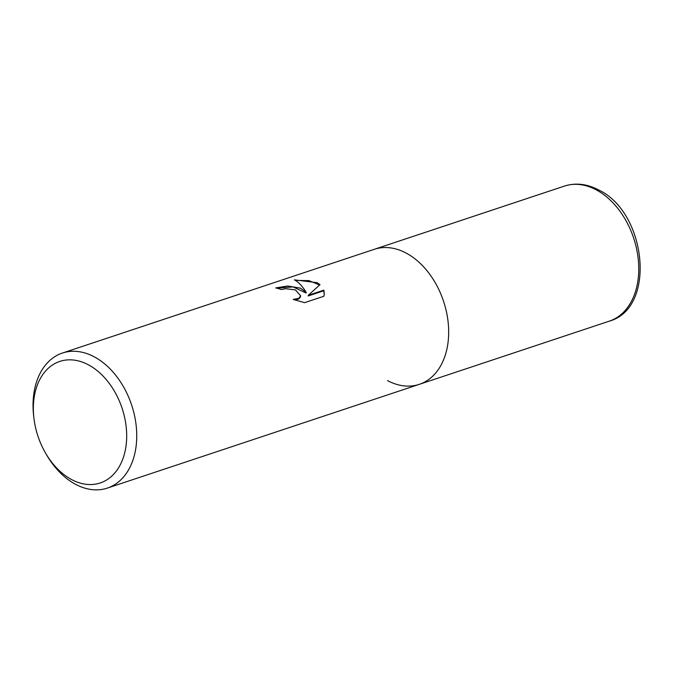 <?xml version="1.0" encoding="UTF-8"?>
<svg xmlns="http://www.w3.org/2000/svg" width="674" height="674" viewBox="0 0 674 674"><rect width="100%" height="100%" fill="white"/><g stroke="black" fill="none" stroke-linecap="round" stroke-linejoin="round"><path stroke-width="1.01" d="M33.944 418.377L33.7 416.33A71.166 49.253 71.6 0 1 33.877 393.456A71.166 49.253 71.6 0 1 62.429 353.041A71.166 49.253 71.6 0 1 94.192 356.799A71.166 49.253 71.6 0 1 135.904 447.688A71.166 49.253 71.6 0 1 107.351 488.094A71.166 49.253 71.6 0 1 75.589 484.336A71.166 49.253 71.6 0 1 46.439 454.621L45.411 452.835A64.047 44.332 71.6 0 1 33.944 418.377A64.047 44.332 71.6 0 1 88.387 364.803A64.047 44.332 71.6 0 1 125.928 446.592A64.047 44.332 71.6 0 1 71.646 479.585A64.047 44.332 71.6 0 1 45.411 452.835M564.441 186.083C575.672 182.57 587.062 183.85 598.613 189.933C646.551 212.352 656.729 308.018 609.355 321.136A71.166 49.253 71.6 0 0 638.295 259.692A71.166 49.253 71.6 0 0 596.204 189.841A71.166 49.253 71.6 0 0 564.441 186.083L374.356 249.296A71.166 49.253 71.6 0 1 428.268 272.321A71.166 49.253 71.6 0 1 447.831 343.942A71.166 49.253 71.6 0 1 419.279 384.357A71.166 49.253 71.6 0 1 387.516 380.591M306.19 292.406C302.466 286.197 298.531 282.01 294.386 279.862L317.1 282.667L320.032 284.655L308.296 295.305L323.882 290.123L324.287 294.454L323.815 296.274L304.589 302.668L293.19 299.416L298.852 298.304L300.663 295.802L295.355 289.896L285.675 288.708L281.26 289.55A71.166 49.253 -108.4 0 0 275.725 287.916L287.714 286.003L300.52 288.177L306.19 292.406L306.089 293.047L293.047 286.905L276.862 288.186M300.663 295.802L300.41 297.066L298.759 298.953L294.917 300.04M324.228 294.782L323.781 290.772L308.203 295.953L308.296 295.305M319.611 285.026L308.953 280.628L295.372 280.401M323.781 290.772L323.882 290.123M62.429 353.041L374.356 249.296A71.166 49.253 71.6 0 1 406.119 253.062A71.166 49.253 71.6 0 1 448.21 322.905A71.166 49.253 71.6 0 1 419.279 384.357L107.351 488.094M609.355 321.136L419.279 384.357"/></g></svg>

